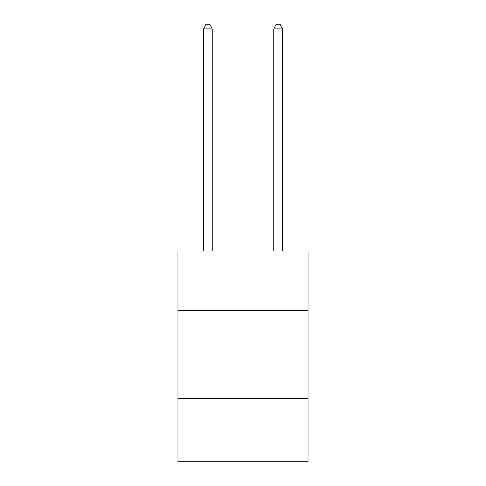 <?xml version="1.0" encoding="UTF-8"?>
<svg xmlns="http://www.w3.org/2000/svg" width="486" height="486" viewBox="0 0 486 486"><rect width="100%" height="100%" fill="white"/><g stroke="black" fill="none" stroke-linecap="round" stroke-linejoin="round"><path stroke-width="0.73" d="M178.016 310.657L307.984 310.657L307.984 250.94L178.016 250.94L178.016 461.7L307.984 461.7L307.984 398.471L178.016 398.471M307.984 398.471L307.984 310.657M212.267 250.94L212.267 28.868L203.482 28.868L203.482 250.94M203.482 28.868L206.119 24.3L209.63 24.3L212.267 28.868M282.518 250.94L282.518 28.868L273.733 28.868L273.733 250.94M273.733 28.868L276.37 24.3L279.881 24.3L282.518 28.868"/></g></svg>
